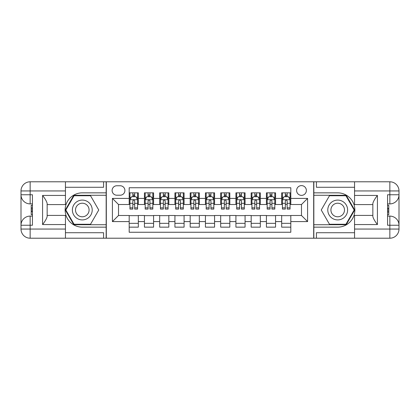 <?xml version="1.0" encoding="UTF-8"?>
<svg xmlns="http://www.w3.org/2000/svg" width="420" height="420" viewBox="0 0 420 420"><rect width="100%" height="100%" fill="white"/><g stroke="black" fill="none" stroke-linecap="round" stroke-linejoin="round"><path stroke-width="0.63" d="M301.487 185.603A4.877 4.877 0 0 0 296.609 190.481A4.877 4.877 0 0 0 301.487 195.363A4.877 4.877 0 0 0 306.369 190.481A4.877 4.877 0 0 0 301.487 185.603M65.447 232.722L103.567 232.722L103.567 238.208L354.554 238.208L354.554 229.058L389.849 229.058L389.849 225.246L387.566 225.246L387.566 194.754L389.849 194.754L389.849 190.942L354.554 190.942L354.554 195.436L377.423 195.436L377.423 224.564C374.987 221.429 373.459 218.789 372.85 216.641L372.85 203.359C373.459 201.212 374.987 198.571 377.423 195.436M290.813 192.848L281.668 192.848L281.668 198.413L275.567 198.413L275.567 204.509L281.668 204.509L281.668 198.413M275.567 198.413L275.567 192.848L266.416 192.848L266.416 198.413L260.321 198.413L260.321 204.509L266.416 204.509L266.416 198.413M260.321 198.413L260.321 192.848L251.171 192.848L251.171 198.413L245.07 198.413L245.07 204.509L251.171 204.509L251.171 198.413M245.07 198.413L245.07 192.848L235.919 192.848L235.919 198.413L229.824 198.413L229.824 204.509L235.919 204.509L235.919 198.413M229.824 198.413L229.824 192.848L220.673 192.848L220.673 198.413L214.573 198.413L214.573 204.509L220.673 204.509L220.673 198.413M214.573 198.413L214.573 192.848L205.427 192.848L205.427 198.413L199.327 198.413L199.327 204.509L205.427 204.509L205.427 198.413M199.327 198.413L199.327 192.848L190.176 192.848L190.176 198.413L184.081 198.413L184.081 204.509L190.176 204.509L190.176 198.413M184.081 198.413L184.081 192.848L174.93 192.848L174.93 198.413L168.829 198.413L168.829 204.509L174.93 204.509L174.93 198.413M168.829 198.413L168.829 192.848L159.679 192.848L159.679 198.413L153.584 198.413L153.584 204.509L159.679 204.509L159.679 198.413M153.584 198.413L153.584 192.848L144.433 192.848L144.433 204.509L138.332 204.509L138.332 192.848L129.187 192.848M129.187 227.152L138.332 227.152L138.332 215.492L144.433 215.492L144.433 227.152L153.584 227.152L153.584 215.492L159.679 215.492L159.679 221.587L153.584 221.587M159.679 221.587L159.679 227.152L168.829 227.152L168.829 215.492L174.93 215.492L174.93 221.587L168.829 221.587M174.93 221.587L174.93 227.152L184.081 227.152L184.081 215.492L190.176 215.492L190.176 221.587L184.081 221.587M190.176 221.587L190.176 227.152L199.327 227.152L199.327 215.492L205.427 215.492L205.427 221.587L199.327 221.587M205.427 221.587L205.427 227.152L214.573 227.152L214.573 215.492L220.673 215.492L220.673 221.587L214.573 221.587M220.673 221.587L220.673 227.152L229.824 227.152L229.824 215.492L235.919 215.492L235.919 221.587L229.824 221.587M235.919 221.587L235.919 227.152L245.07 227.152L245.07 215.492L251.171 215.492L251.171 221.587L245.07 221.587M251.171 221.587L251.171 227.152L260.321 227.152L260.321 215.492L266.416 215.492L266.416 221.587L260.321 221.587M266.416 221.587L266.416 227.152L275.567 227.152L275.567 215.492L281.668 215.492L281.668 221.587L275.567 221.587M116.834 195.211L120.188 195.211A4.725 4.725 0 0 0 124.913 190.481A4.725 4.725 0 0 0 120.188 185.756L116.834 185.756A4.725 4.725 0 0 0 112.109 190.481A4.725 4.725 0 0 0 116.834 195.211M354.554 187.278L316.433 187.278L316.433 181.792L313.688 181.792L313.688 238.208M313.688 181.792L65.447 181.792L65.447 190.942L30.151 190.942L30.151 194.754L32.434 194.754L32.434 225.246L30.151 225.246L30.151 229.058L65.447 229.058L65.447 224.564L42.578 224.564L42.578 195.436C45.014 198.571 46.541 201.212 47.15 203.359L47.15 216.641C46.541 218.789 45.014 221.429 42.578 224.564M106.312 238.208L106.312 181.792M290.813 198.413L290.813 187.74L129.187 187.74L129.187 204.509L118.514 204.509L118.514 215.492L129.187 215.492L129.187 232.26L290.813 232.26L290.813 215.492L301.487 215.492L301.487 204.509L290.813 204.509L290.813 198.413L307.587 198.413L307.587 221.587L290.813 221.587M129.187 221.587L112.413 221.587L112.413 198.413L129.187 198.413M281.668 221.587L281.668 227.152L290.813 227.152M129.187 196.66L129.948 196.66M132.846 196.66L134.673 196.66M137.571 196.66L138.332 196.66M129.187 204.356L129.948 204.356M132.846 204.356L134.673 204.356M137.571 204.356L138.332 204.356M129.187 215.644L138.332 215.644M129.187 223.34L138.332 223.34M144.433 204.356L145.194 204.356M148.092 204.356L149.924 204.356M152.822 204.356L153.584 204.356M144.433 196.66L145.194 196.66M148.092 196.66L149.924 196.66M152.822 196.66L153.584 196.66M144.433 215.644L153.584 215.644M144.433 223.34L153.584 223.34M159.679 215.644L168.829 215.644M159.679 223.34L168.829 223.34M159.679 196.66L160.445 196.66M163.343 196.66L165.17 196.66M168.068 196.66L168.829 196.66M159.679 204.356L160.445 204.356M163.343 204.356L165.17 204.356M168.068 204.356L168.829 204.356M174.93 215.644L184.081 215.644M174.93 223.34L184.081 223.34M174.93 196.66L175.691 196.66M178.589 196.66L180.416 196.66M183.314 196.66L184.081 196.66M174.93 204.356L175.691 204.356M178.589 204.356L180.416 204.356M183.314 204.356L184.081 204.356M190.176 215.644L199.327 215.644M190.176 223.34L199.327 223.34M190.176 196.66L190.942 196.66M193.835 196.66L195.667 196.66M198.566 196.66L199.327 196.66M190.176 204.356L190.942 204.356M193.835 204.356L195.667 204.356M198.566 204.356L199.327 204.356M205.427 215.644L214.573 215.644M205.427 223.34L214.573 223.34M205.427 196.66L206.189 196.66M209.087 196.66L210.914 196.66M213.811 196.66L214.573 196.66M205.427 204.356L206.189 204.356M209.087 204.356L210.914 204.356M213.811 204.356L214.573 204.356M220.673 215.644L229.824 215.644M220.673 223.34L229.824 223.34M220.673 196.66L221.434 196.66M224.333 196.66L226.165 196.66M229.058 196.66L229.824 196.66M220.673 204.356L221.434 204.356M224.333 204.356L226.165 204.356M229.058 204.356L229.824 204.356M235.919 215.644L245.07 215.644M235.919 223.34L245.07 223.34M235.919 196.66L236.686 196.66M239.584 196.66L241.411 196.66M244.309 196.66L245.07 196.66M235.919 204.356L236.686 204.356M239.584 204.356L241.411 204.356M244.309 204.356L245.07 204.356M251.171 215.644L260.321 215.644M251.171 223.34L260.321 223.34M251.171 196.66L251.932 196.66M254.83 196.66L256.657 196.66M259.555 196.66L260.321 196.66M251.171 204.356L251.932 204.356M254.83 204.356L256.657 204.356M259.555 204.356L260.321 204.356M266.416 215.644L275.567 215.644M266.416 223.34L275.567 223.34M266.416 196.66L267.178 196.66M270.076 196.66L271.908 196.66M274.806 196.66L275.567 196.66M266.416 204.356L267.178 204.356M270.076 204.356L271.908 204.356M274.806 204.356L275.567 204.356M281.668 215.644L290.813 215.644M281.668 223.34L290.813 223.34M281.668 196.66L282.429 196.66M285.327 196.66L287.154 196.66M290.052 196.66L290.813 196.66M281.668 204.356L282.429 204.356M285.327 204.356L287.154 204.356M290.052 204.356L290.813 204.356M118.514 204.509L112.413 198.413M118.514 215.492L112.413 221.587M307.587 198.413L301.487 204.509M307.587 221.587L301.487 215.492M134.673 194.828L132.846 194.828M137.571 207.842L134.673 207.842L134.673 209.087L137.571 209.087L137.571 199.784L136.048 196.733L131.47 196.733L129.948 199.784L129.948 209.087L132.846 209.087L132.846 207.842L129.948 207.842M129.948 199.784L129.948 192.848M137.571 199.784L137.571 192.848M132.846 196.733L132.846 192.848M134.673 192.848L134.673 196.733M134.673 207.842L134.673 200.928C134.064 199.752 133.455 199.752 132.846 200.928L132.846 207.842M87.255 201.416A9.912 9.912 0 0 0 73.715 205.044A9.912 9.912 0 0 0 77.343 218.584A9.912 9.912 0 0 0 90.883 214.956A9.912 9.912 0 0 0 87.255 201.416M85.691 204.125A6.783 6.783 0 0 0 76.419 206.609A6.783 6.783 0 0 0 78.902 215.875A6.783 6.783 0 0 0 88.174 213.392A6.783 6.783 0 0 0 85.691 204.125M90.531 224.259L74.067 224.259L65.835 210L74.067 195.741L90.531 195.741L98.758 210L90.531 224.259M342.657 201.416A9.912 9.912 0 0 0 329.117 205.044A9.912 9.912 0 0 0 332.745 218.584A9.912 9.912 0 0 0 346.285 214.956A9.912 9.912 0 0 0 342.657 201.416M341.098 204.125A6.783 6.783 0 0 0 331.826 206.609A6.783 6.783 0 0 0 334.31 215.875A6.783 6.783 0 0 0 343.581 213.392A6.783 6.783 0 0 0 341.098 204.125M345.933 224.259L329.469 224.259L321.242 210L329.469 195.741L345.933 195.741L354.165 210L345.933 224.259M106.16 181.792L106.16 192.848L82.299 192.848A17.152 17.152 0 0 0 65.142 210A17.152 17.152 0 0 0 82.299 227.152L106.16 227.152L106.16 238.208M42.578 195.436L65.447 195.436L65.447 190.942M65.447 195.436L65.447 204.587L47.15 204.587M65.447 229.058L65.447 238.208L30.151 238.208A9.151 9.151 0 0 1 21 229.058L21 190.942A9.151 9.151 0 0 1 30.151 181.792L65.447 181.792M106.16 192.848L106.16 195.284L73.805 195.284L65.305 210L73.805 224.716L106.16 224.716L106.16 195.284M106.16 224.716L106.16 227.152M47.15 215.413L65.447 215.413L65.447 224.564M103.567 238.208L65.447 238.208M21 225.246A9.151 9.151 0 0 1 30.151 216.101A9.151 9.151 0 0 0 21 225.246L30.151 225.246L30.151 216.101L32.434 216.101M32.434 203.9L30.151 203.9L30.151 194.754L21 194.754A9.151 9.151 0 0 0 30.151 203.9A9.151 9.151 0 0 1 21 194.754M103.567 181.792L103.567 187.278L65.447 187.278M32.434 205.306L31.217 205.306L31.217 211.344L32.434 211.344M31.217 209.927L32.434 209.927M31.217 208.247L32.434 208.247M31.217 207.968L32.434 207.968M31.217 211.344L31.217 214.694L32.434 214.694M31.217 211.643L32.434 211.643M313.84 238.208L313.84 227.152L337.701 227.152A17.152 17.152 0 0 0 354.858 210A17.152 17.152 0 0 0 337.701 192.848L313.84 192.848L313.84 181.792M377.423 224.564L354.554 224.564L354.554 229.058M354.554 224.564L354.554 215.413L372.85 215.413M354.554 190.942L354.554 181.792L389.849 181.792A9.151 9.151 0 0 1 399 190.942L399 229.058A9.151 9.151 0 0 1 389.849 238.208L354.554 238.208M313.84 227.152L313.84 224.716L346.195 224.716L354.695 210L346.195 195.284L313.84 195.284L313.84 224.716M313.84 195.284L313.84 192.848M372.85 204.587L354.554 204.587L354.554 195.436M316.433 181.792L354.554 181.792M399 194.754A9.151 9.151 0 0 1 389.849 203.9A9.151 9.151 0 0 0 399 194.754L389.849 194.754L389.849 203.9L387.566 203.9M387.566 216.101L389.849 216.101L389.849 225.246L399 225.246A9.151 9.151 0 0 0 389.849 216.101A9.151 9.151 0 0 1 399 225.246M316.433 238.208L316.433 232.722L354.554 232.722M387.566 214.694L388.784 214.694L388.784 208.656L387.566 208.656M388.784 210.073L387.566 210.073M388.784 211.754L387.566 211.754M388.784 212.032L387.566 212.032M388.784 208.656L388.784 205.306L387.566 205.306M388.784 208.357L387.566 208.357M149.924 194.828L148.092 194.828M152.822 207.842L149.924 207.842L149.924 209.087L152.822 209.087L152.822 199.784L151.294 196.733L146.722 196.733L145.194 199.784L145.194 209.087L148.092 209.087L148.092 207.842L145.194 207.842M145.194 199.784L145.194 192.848M152.822 199.784L152.822 192.848M148.092 196.733L148.092 192.848M149.924 192.848L149.924 196.733M149.924 207.842L149.924 200.928C149.315 199.752 148.701 199.752 148.092 200.928L148.092 207.842M165.17 194.828L163.343 194.828M168.068 207.842L165.17 207.842L165.17 209.087L168.068 209.087L168.068 199.784L166.541 196.733L161.968 196.733L160.445 199.784L160.445 209.087L163.343 209.087L163.343 207.842L160.445 207.842M160.445 199.784L160.445 192.848M168.068 199.784L168.068 192.848M163.343 196.733L163.343 192.848M165.17 192.848L165.17 196.733M165.17 207.842L165.17 200.928C164.561 199.752 163.952 199.752 163.343 200.928L163.343 207.842M180.416 194.828L178.589 194.828M183.314 207.842L180.416 207.842L180.416 209.087L183.314 209.087L183.314 199.784L181.792 196.733L177.219 196.733L175.691 199.784L175.691 209.087L178.589 209.087L178.589 207.842L175.691 207.842M175.691 199.784L175.691 192.848M183.314 199.784L183.314 192.848M178.589 196.733L178.589 192.848M180.416 192.848L180.416 196.733M180.416 207.842L180.416 200.928C179.807 199.752 179.198 199.752 178.589 200.928L178.589 207.842M195.667 194.828L193.835 194.828M198.566 207.842L195.667 207.842L195.667 209.087L198.566 209.087L198.566 199.784L197.038 196.733L192.465 196.733L190.942 199.784L190.942 209.087L193.835 209.087L193.835 207.842L190.942 207.842M190.942 199.784L190.942 192.848M198.566 199.784L198.566 192.848M193.835 196.733L193.835 192.848M195.667 192.848L195.667 196.733M195.667 207.842L195.667 200.928C195.059 199.752 194.45 199.752 193.835 200.928L193.835 207.842M210.914 194.828L209.087 194.828M213.811 207.842L210.914 207.842L210.914 209.087L213.811 209.087L213.811 199.784L212.289 196.733L207.711 196.733L206.189 199.784L206.189 209.087L209.087 209.087L209.087 207.842L206.189 207.842M206.189 199.784L206.189 192.848M213.811 199.784L213.811 192.848M209.087 196.733L209.087 192.848M210.914 192.848L210.914 196.733M210.914 207.842L210.914 200.928C210.304 199.752 209.696 199.752 209.087 200.928L209.087 207.842M226.165 194.828L224.333 194.828M229.058 207.842L226.165 207.842L226.165 209.087L229.058 209.087L229.058 199.784L227.535 196.733L222.962 196.733L221.434 199.784L221.434 209.087L224.333 209.087L224.333 207.842L221.434 207.842M221.434 199.784L221.434 192.848M229.058 199.784L229.058 192.848M224.333 196.733L224.333 192.848M226.165 192.848L226.165 196.733M226.165 207.842L226.165 200.928C225.556 199.752 224.941 199.752 224.333 200.928L224.333 207.842M241.411 194.828L239.584 194.828M244.309 207.842L241.411 207.842L241.411 209.087L244.309 209.087L244.309 199.784L242.781 196.733L238.208 196.733L236.686 199.784L236.686 209.087L239.584 209.087L239.584 207.842L236.686 207.842M236.686 199.784L236.686 192.848M244.309 199.784L244.309 192.848M239.584 196.733L239.584 192.848M241.411 192.848L241.411 196.733M241.411 207.842L241.411 200.928C240.802 199.752 240.193 199.752 239.584 200.928L239.584 207.842M256.657 194.828L254.83 194.828M259.555 207.842L256.657 207.842L256.657 209.087L259.555 209.087L259.555 199.784L258.032 196.733L253.459 196.733L251.932 199.784L251.932 209.087L254.83 209.087L254.83 207.842L251.932 207.842M251.932 199.784L251.932 192.848M259.555 199.784L259.555 192.848M254.83 196.733L254.83 192.848M256.657 192.848L256.657 196.733M256.657 207.842L256.657 200.928C256.048 199.752 255.439 199.752 254.83 200.928L254.83 207.842M271.908 194.828L270.076 194.828M274.806 207.842L271.908 207.842L271.908 209.087L274.806 209.087L274.806 199.784L273.278 196.733L268.706 196.733L267.178 199.784L267.178 209.087L270.076 209.087L270.076 207.842L267.178 207.842M267.178 199.784L267.178 192.848M274.806 199.784L274.806 192.848M270.076 196.733L270.076 192.848M271.908 192.848L271.908 196.733M271.908 207.842L271.908 200.928C271.299 199.752 270.69 199.752 270.076 200.928L270.076 207.842M287.154 194.828L285.327 194.828M290.052 207.842L287.154 207.842L287.154 209.087L290.052 209.087L290.052 199.784L288.53 196.733L283.952 196.733L282.429 199.784L282.429 209.087L285.327 209.087L285.327 207.842L282.429 207.842M282.429 199.784L282.429 192.848M290.052 199.784L290.052 192.848M285.327 196.733L285.327 192.848M287.154 192.848L287.154 196.733M287.154 207.842L287.154 200.928C286.545 199.752 285.936 199.752 285.327 200.928L285.327 207.842M144.433 221.587L138.332 221.587M144.433 198.413L138.332 198.413M137.534 199.71L129.985 199.71M129.948 197.573L131.05 197.573M136.469 197.573L137.571 197.573M132.846 203.317L129.948 203.317M137.571 203.317L134.673 203.317M134.673 195.799L132.846 195.799M30.151 181.792A9.151 9.151 0 0 0 21 190.942L30.151 190.942L30.151 181.792M30.151 238.208L30.151 229.058L21 229.058A9.151 9.151 0 0 0 30.151 238.208M389.849 238.208A9.151 9.151 0 0 0 399 229.058L389.849 229.058L389.849 238.208M389.849 181.792L389.849 190.942L399 190.942A9.151 9.151 0 0 0 389.849 181.792M152.78 199.71L145.236 199.71M145.194 197.573L146.302 197.573M151.715 197.573L152.822 197.573M148.092 203.317L145.194 203.317M152.822 203.317L149.924 203.317M149.924 195.799L148.092 195.799M168.032 199.71L160.482 199.71M160.445 197.573L161.548 197.573M166.96 197.573L168.068 197.573M163.343 203.317L160.445 203.317M168.068 203.317L165.17 203.317M165.17 195.799L163.343 195.799M183.278 199.71L175.728 199.71M175.691 197.573L176.799 197.573M182.212 197.573L183.314 197.573M178.589 203.317L175.691 203.317M183.314 203.317L180.416 203.317M180.416 195.799L178.589 195.799M198.524 199.71L190.979 199.71M190.942 197.573L192.045 197.573M197.458 197.573L198.566 197.573M193.835 203.317L190.942 203.317M198.566 203.317L195.667 203.317M195.667 195.799L193.835 195.799M213.775 199.71L206.225 199.71M206.189 197.573L207.291 197.573M212.709 197.573L213.811 197.573M209.087 203.317L206.189 203.317M213.811 203.317L210.914 203.317M210.914 195.799L209.087 195.799M229.021 199.71L221.477 199.71M221.434 197.573L222.542 197.573M227.955 197.573L229.058 197.573M224.333 203.317L221.434 203.317M229.058 203.317L226.165 203.317M226.165 195.799L224.333 195.799M244.272 199.71L236.722 199.71M236.686 197.573L237.788 197.573M243.201 197.573L244.309 197.573M239.584 203.317L236.686 203.317M244.309 203.317L241.411 203.317M241.411 195.799L239.584 195.799M259.518 199.71L251.969 199.71M251.932 197.573L253.04 197.573M258.452 197.573L259.555 197.573M254.83 203.317L251.932 203.317M259.555 203.317L256.657 203.317M256.657 195.799L254.83 195.799M274.764 199.71L267.22 199.71M267.178 197.573L268.286 197.573M273.698 197.573L274.806 197.573M270.076 203.317L267.178 203.317M274.806 203.317L271.908 203.317M271.908 195.799L270.076 195.799M290.015 199.71L282.466 199.71M282.429 197.573L283.531 197.573M288.95 197.573L290.052 197.573M285.327 203.317L282.429 203.317M290.052 203.317L287.154 203.317M287.154 195.799L285.327 195.799"/></g></svg>
